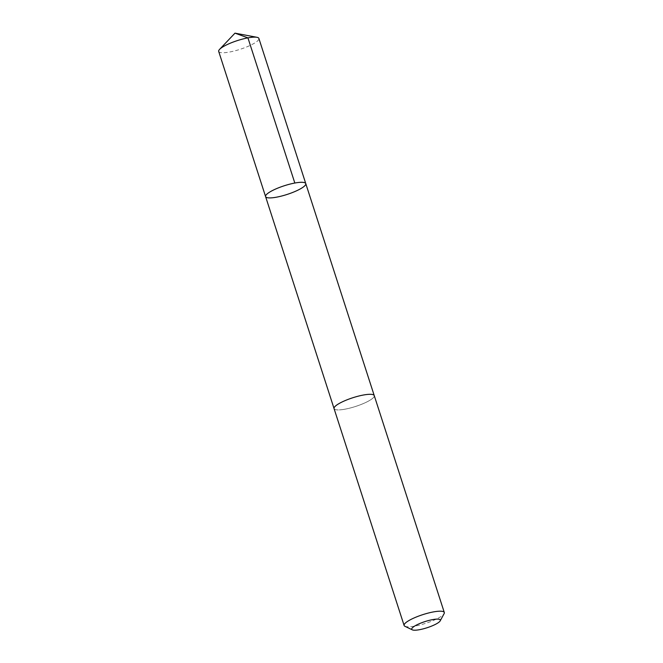 <?xml version="1.0" encoding="UTF-8"?>
<svg xmlns="http://www.w3.org/2000/svg" width="663" height="663" viewBox="0 0 663 663"><rect width="100%" height="100%" fill="white"/><g stroke="black" fill="none" stroke-linecap="round" stroke-linejoin="round"><path stroke-width="0.5" stroke-dasharray="3.31 2.49" d="M218.699 51.432A21.117 4.575 162.1 0 0 227.699 52.336A21.117 4.575 162.1 0 0 248.956 45.962A21.117 4.575 162.1 0 0 258.885 38.446M343.061 409.51A21.108 4.566 162.1 0 0 364.31 403.137A21.108 4.566 162.1 0 0 374.247 395.62A21.108 4.566 162.1 0 0 365.247 394.717A21.108 4.566 162.1 0 0 343.998 401.09A21.108 4.566 162.1 0 0 334.069 408.599A21.108 4.566 162.1 0 0 343.061 409.51M305.776 183.618A21.117 4.566 -17.9 0 1 295.839 191.126A21.117 4.566 -17.9 0 1 274.59 197.499A21.117 4.566 -17.9 0 1 265.59 196.596M334.036 408.499L334.069 408.599A21.117 4.575 162.1 0 0 355.559 406.46A21.117 4.575 162.1 0 0 374.255 395.62L374.214 395.521M404.927 626.295A21.117 4.575 162.1 0 0 425.613 623.344A21.117 4.575 162.1 0 0 444.119 613.631"/><path stroke-width="0.99" d="M274.59 197.499A21.117 4.566 -17.9 0 1 265.59 196.596A21.117 4.566 -17.9 0 1 284.278 185.756A21.117 4.566 -17.9 0 1 305.776 183.618A21.117 4.566 -17.9 0 1 295.839 191.126A21.117 4.566 -17.9 0 1 274.59 197.499M258.885 38.446A21.117 4.575 162.1 0 0 256.954 37.302A21.117 4.575 162.1 0 0 249.885 37.542A21.117 4.575 162.1 0 0 219.594 49.369A21.117 4.575 162.1 0 0 218.699 51.432L265.59 196.596A21.117 4.566 -17.9 0 1 284.278 185.756A21.117 4.566 -17.9 0 1 305.776 183.618L258.885 38.446M440.199 620.85L444.119 613.631A21.117 4.575 162.1 0 0 444.301 612.504L374.255 395.62A21.117 4.575 162.1 0 0 365.247 394.717A21.117 4.575 162.1 0 0 343.998 401.09A21.117 4.575 162.1 0 0 334.061 408.607L404.115 625.491A21.117 4.575 162.1 0 0 404.927 626.295L412.32 629.85A15.025 3.249 162.1 0 0 427.038 627.753A15.025 3.249 162.1 0 0 440.199 620.85A15.025 3.249 162.1 0 0 433.925 619.399A15.025 3.249 162.1 0 0 417.475 624.554A15.025 3.249 162.1 0 0 412.32 629.85M444.301 612.504A21.117 4.575 162.1 0 0 435.301 611.601A21.117 4.575 162.1 0 0 414.043 617.974A21.117 4.575 162.1 0 0 404.115 625.491M294.828 183.038L247.937 37.866L234.984 33.15L219.594 49.369M234.984 33.15L256.954 37.302M374.214 395.521L305.776 183.618M334.036 408.499L265.59 196.596"/></g></svg>
